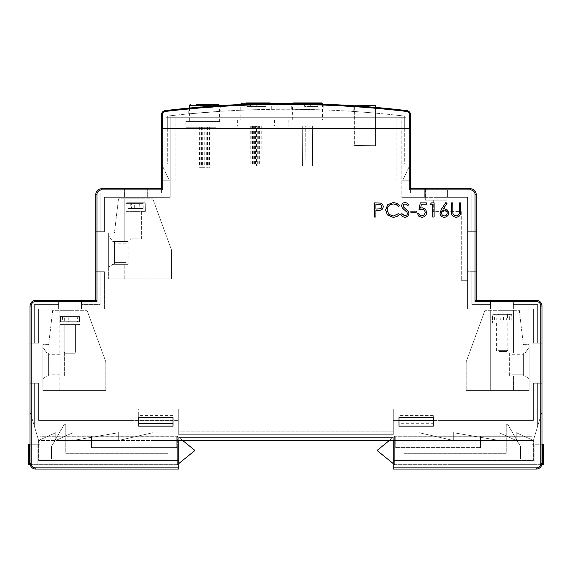 <?xml version="1.0" encoding="UTF-8"?>
<svg xmlns="http://www.w3.org/2000/svg" width="572" height="572" viewBox="0 0 572 572"><rect width="100%" height="100%" fill="white"/><g stroke="black" fill="none" stroke-linecap="round" stroke-linejoin="round"><path stroke-width="0.43" stroke-dasharray="2.86 2.15" d="M541.791 464.757L394.687 464.757L377.734 451.029A0.572 0.572 0 0 1 377.52 450.586L377.52 450.328A0.572 0.572 0 0 1 377.734 449.885L394.687 436.157L531.96 436.157L403.968 436.157L403.968 459.037L403.968 436.157L531.96 436.157L531.96 444.737L534.112 444.737L534.112 464.757L534.112 459.037L451.88 459.037L451.88 464.757L534.112 464.757L451.88 464.757L451.88 459.037L403.968 459.037L403.968 453.317L403.968 459.037L534.112 459.037L534.112 444.737L531.96 444.737L531.96 436.157L394.687 436.157L389.389 440.447L393.25 440.447L393.25 460.467L533.39 460.467L393.25 460.467L533.39 460.467L533.39 440.447L533.39 460.467L533.39 440.447L393.25 440.447L533.39 440.447L537.68 426.147L537.68 383.247L537.68 426.147L533.39 440.447L533.39 460.467L393.25 460.467L393.25 469.047L536.25 469.047A5.72 5.72 0 0 0 541.97 463.327L541.97 411.847L533.39 440.447L541.97 411.847L541.97 343.207L533.39 343.207L533.39 308.887L513.37 308.887L513.37 304.597L537.68 304.597L537.68 343.207L541.97 343.207L541.97 383.247L533.39 383.247L533.39 420.427L433.29 420.427L433.29 426.147L398.97 426.147L398.97 420.427L398.97 426.147L433.29 426.147L433.29 420.427L393.25 420.427L393.25 431.867L393.25 408.987L439.01 408.987L439.01 420.427L533.39 420.427L533.39 383.247L533.39 420.427L433.29 420.427L433.29 417.567L398.97 417.567L398.97 426.147L433.29 426.147L433.29 417.567L398.97 417.567L398.97 420.427L393.25 420.427L393.25 434.727L393.25 408.987L439.01 408.987L439.01 420.427L533.39 420.427L533.39 383.247L537.68 383.247L537.68 426.147L541.97 411.847L541.97 463.327A5.72 5.72 0 0 1 536.25 469.047L393.25 469.047L536.25 469.047A5.72 5.72 0 0 0 541.97 463.327L541.97 306.027A5.72 5.72 0 0 0 536.25 300.307L476.19 300.307L476.19 194.487A5.72 5.72 0 0 0 470.47 188.767L410.41 188.767L410.41 128.707L161.59 128.707L161.59 188.767L161.59 163.027L161.59 180.187L170.17 180.187L170.17 117.267L170.17 197.347L147.29 197.347L147.29 188.767L161.59 188.767L162.734 189.911L101.53 189.911A4.576 4.576 0 0 0 96.954 194.487L96.954 301.451L95.81 300.307L35.75 300.307A5.72 5.72 0 0 0 30.03 306.027A5.72 5.72 0 0 1 35.75 300.307A5.72 5.72 0 0 0 30.03 306.027L30.03 343.207L38.61 343.207L38.61 308.887L38.61 343.207L30.03 343.207L34.32 343.207L34.32 304.597L58.63 304.597L58.63 308.887L38.61 308.887L104.39 308.887L70.07 308.887L81.51 308.887L81.51 300.307L81.51 308.887L81.51 304.597L100.1 304.597L100.1 271.707L95.81 271.707L95.81 194.487L95.81 300.307L35.75 300.307L81.51 300.307L81.51 304.597L100.1 304.597L100.1 271.707L104.39 271.707L104.39 308.887L81.51 308.887L81.51 300.307L95.81 300.307L95.81 271.707L104.39 271.707L104.39 308.887L38.61 308.887L38.61 343.207L30.03 343.207L30.03 411.847L38.61 440.447L55.77 432.689L38.61 440.447L55.77 432.689L55.77 440.447L55.77 432.689L55.77 440.447L55.77 432.689L38.61 440.447L55.77 440.447L72.93 432.689L55.77 440.447L72.93 432.689L72.93 440.447L72.93 432.689L72.93 440.447L72.93 432.689L55.77 440.447L72.93 440.447L118.69 432.689L72.93 440.447L118.69 432.689L118.69 440.447L118.69 432.689L118.69 440.447L118.69 432.689L72.93 440.447L118.69 440.447L153.01 432.689L118.69 440.447L153.01 432.689L153.01 440.447L153.01 432.689L153.01 440.447L153.01 432.689L118.69 440.447L153.01 440.447L38.61 440.447L38.61 460.467L178.75 460.467L38.61 460.467L178.75 460.467L178.75 440.447L38.61 440.447L30.03 411.847L34.32 426.147L34.32 383.247L38.61 383.247L38.61 420.427L38.61 383.247L38.61 420.427L138.71 420.427L138.71 417.567L138.71 426.147L173.03 426.147L173.03 417.567L138.71 417.567L138.71 426.147L173.03 426.147L173.03 408.987L138.71 408.987L138.71 417.567L173.03 417.567L173.03 408.987L178.75 408.987L132.99 408.987L132.99 420.427L38.61 420.427L38.61 383.247L30.03 383.247L30.03 306.027L30.03 463.327L30.03 383.247L38.61 383.247L30.03 383.247L34.32 383.247L34.32 426.147L34.32 383.247L34.32 426.147L30.03 411.847L30.03 463.327A5.72 5.72 0 0 0 35.75 469.047L178.75 469.047L178.75 440.447L178.75 460.467L38.61 460.467L38.61 440.447L34.32 426.147L38.61 440.447L38.61 460.467L38.61 440.447L418.99 440.447L393.25 440.447L393.25 469.047L393.25 437.587L178.75 437.587L178.75 440.447L153.01 440.447L178.75 440.447L178.75 437.587L178.75 440.447L178.75 437.587L286 437.587L286 440.447L286 437.587L178.75 437.587L393.25 437.587L286 437.587L286 440.447L178.75 440.447L182.611 440.447L177.32 436.164L40.04 436.157L177.313 436.157L194.265 449.885A0.572 0.572 0 0 1 194.48 450.328L194.48 450.586A0.572 0.572 0 0 1 194.265 451.029L177.32 464.757L30.209 464.757M533.39 440.447L418.99 440.447L453.31 440.447L418.99 432.689L418.99 440.447L418.99 432.689L418.99 440.447L418.99 432.689L453.31 440.447L418.99 432.689L453.31 440.447L499.07 440.447L453.31 432.689L453.31 440.447L453.31 432.689L453.31 440.447L453.31 432.689L499.07 440.447L453.31 432.689L499.07 440.447L516.23 440.447L499.07 432.689L499.07 440.447L499.07 432.689L499.07 440.447L499.07 432.689L516.23 440.447L499.07 432.689L516.23 440.447L533.39 440.447L516.23 432.689L516.23 440.447L516.23 432.689L516.23 440.447L516.23 432.689L533.39 440.447M178.75 460.467L178.75 469.047L35.75 469.047L178.75 469.047L178.75 460.467M393.25 434.727L178.75 434.727L178.75 408.987L178.75 431.867L393.25 431.867L393.25 434.727L178.75 434.727L178.75 431.867L178.75 434.727L393.25 434.727L393.25 431.867L178.75 431.867L393.25 431.867L178.75 431.867L178.75 420.427L178.75 434.727L393.25 434.727M173.03 415.572L138.71 415.572L138.71 408.987L132.99 408.987L132.99 420.427L38.61 420.427L173.03 420.427L173.03 426.147L138.71 426.147L138.71 420.427L138.71 426.147L138.71 420.427L178.75 420.427L173.03 420.427L173.03 426.147L138.71 426.147L173.03 426.147L173.03 417.567L173.03 423.287M393.25 440.447L393.25 437.587L393.25 440.447L286 440.447L286 437.587L393.25 437.587L393.25 440.447M393.25 467.903L536.25 467.903A4.576 4.576 0 0 0 540.826 463.327L540.826 306.027L541.97 306.027A5.72 5.72 0 0 0 536.25 300.307A5.72 5.72 0 0 1 541.97 306.027L541.97 343.207L537.68 343.207L537.68 304.597L513.37 304.597L537.68 304.597L537.68 343.207L533.39 343.207L541.97 343.207L541.97 306.027A5.72 5.72 0 0 0 536.25 300.307L476.19 300.307L476.19 271.707L471.9 271.707L471.9 304.597L490.49 304.597L490.49 308.887L490.49 300.307L490.49 304.597L471.9 304.597L490.49 304.597L471.9 304.597L471.9 271.707L471.9 304.597L471.9 271.707L476.19 271.707L476.19 194.487A5.72 5.72 0 0 0 470.47 188.767L410.41 188.767L410.41 180.187L410.41 193.057L424.71 193.057L424.71 197.347L401.83 197.347L401.83 117.267L401.83 180.187L410.41 180.187L410.41 128.707L161.59 128.707L161.59 163.027L161.59 128.707L165.88 128.707L165.88 163.027L161.59 163.027L165.88 163.027L161.59 163.027L165.88 163.027L165.88 117.267L406.12 117.267L165.88 117.267L406.12 117.267L170.17 117.267L170.17 197.347L104.39 197.347L104.39 231.667L95.81 231.667L100.1 231.667L100.1 193.057L124.41 193.057L124.41 197.347L124.41 188.767L124.41 193.057L124.41 188.767L147.29 188.767L101.53 188.767A5.72 5.72 0 0 0 95.81 194.487A5.72 5.72 0 0 1 101.53 188.767A5.72 5.72 0 0 0 95.81 194.487L96.954 194.487M95.81 300.307L95.81 231.667L104.39 231.667L104.39 197.347L147.29 197.347L147.29 193.057L147.29 197.347L135.85 197.347L170.17 197.347L170.17 180.187L161.59 180.187L170.17 180.187L161.59 180.187L161.59 193.057L161.59 188.767L101.53 188.767L124.41 188.767L124.41 197.347L104.39 197.347L104.39 231.667L100.1 231.667L100.1 193.057L124.41 193.057L100.1 193.057L100.1 231.667L95.81 231.667L95.81 194.487A5.72 5.72 0 0 1 101.53 188.767L101.53 189.911M165.88 128.521L165.88 163.027L165.88 128.707L406.12 128.707L406.12 163.027L406.12 128.707L406.12 163.027L410.41 163.027L406.12 163.027L410.41 163.027L406.12 163.027L406.12 128.707L410.41 128.707L410.41 180.187L401.83 180.187L410.41 180.187L401.83 180.187L401.83 197.347L401.83 117.267L401.83 197.347L436.15 197.347L401.83 197.347L424.71 197.347L424.71 188.767L424.71 193.057L424.71 188.767L447.59 188.767L447.59 197.347L447.59 193.057L471.9 193.057L471.9 231.667L476.19 231.667L476.19 271.707L467.61 271.707L476.19 271.707L476.19 300.307L475.046 301.451L475.046 194.487A4.576 4.576 0 0 0 470.47 189.911L409.266 189.911L409.266 128.707M533.39 383.247L541.97 383.247L533.39 383.247M138.71 415.572L138.71 423.287M476.19 300.307L490.49 300.307L490.49 308.887L513.37 308.887L513.37 300.307L513.37 308.887L533.39 308.887L501.93 308.887L533.39 308.887L533.39 343.207L533.39 308.887L533.39 343.207L537.68 343.207L537.68 304.597L513.37 304.597L513.37 300.307L513.37 308.887L467.61 308.887L467.61 271.707L471.9 271.707L467.61 271.707L467.61 308.887L467.61 271.707L467.61 308.887L501.93 308.887L467.61 308.887L490.49 308.887L490.49 300.307L536.25 300.307L536.25 301.451L475.046 301.451M475.046 194.487L476.19 194.487L476.19 231.667L471.9 231.667L471.9 193.057L447.59 193.057L471.9 193.057L471.9 231.667L467.61 231.667L476.19 231.667L467.61 231.667L467.61 197.347L424.71 197.347L424.71 188.767L410.41 188.767L410.41 193.057L424.71 193.057L410.41 193.057L410.41 188.767L410.41 193.057L424.71 193.057L424.71 197.347L467.61 197.347L436.15 197.347L447.59 197.347L447.59 188.767L470.47 188.767A5.72 5.72 0 0 1 476.19 194.487A5.72 5.72 0 0 0 470.47 188.767L470.47 189.911M58.63 304.597L58.63 300.307L58.63 308.887L58.63 300.307L58.63 304.597L34.32 304.597L58.63 304.597L34.32 304.597L34.32 343.207L34.32 304.597L34.32 343.207L38.61 343.207L38.61 308.887L58.63 308.887L58.63 304.597M70.07 308.887L58.63 308.887L70.07 308.887M165.88 128.707L165.88 117.267L170.17 117.267L170.17 197.347L147.29 197.347L147.29 188.767L147.29 193.057L147.29 188.767L161.59 188.767L161.59 193.057L147.29 193.057L161.59 193.057L147.29 193.057L161.59 193.057L161.59 188.767M135.85 197.347L124.41 197.347L124.41 193.057L100.1 193.057L100.1 231.667L104.39 231.667L104.39 197.347L135.85 197.347M467.61 231.667L467.61 197.347L467.61 231.667L471.9 231.667L471.9 193.057L447.59 193.057L447.59 197.347L467.61 197.347L467.61 231.667M96.954 301.451L35.75 301.451A4.576 4.576 0 0 0 31.174 306.027L31.174 463.327L30.03 463.327A5.72 5.72 0 0 0 35.75 469.047A5.72 5.72 0 0 1 30.03 463.327A5.72 5.72 0 0 0 35.75 469.047L35.75 467.903L178.75 467.903M410.41 188.767L409.266 189.911M433.29 415.572L433.29 426.147L398.97 426.147L398.97 408.987L398.97 415.572L433.29 415.572L433.29 423.287L398.97 423.287L398.97 415.572M541.97 411.847L537.68 426.147L537.68 383.247L541.97 383.247L541.97 411.847M433.29 423.287L433.29 417.567L398.97 417.567L398.97 423.287M138.71 417.567L173.03 417.567M104.39 308.887L104.39 271.707L95.81 271.707L100.1 271.707L100.1 304.597L81.51 304.597L100.1 304.597L100.1 271.707L104.39 271.707L104.39 308.887M70.892 316.623L70.671 316.037L60.868 316.037L60.289 316.623L60.468 321.757L62.298 321.757L62.498 316.623L79.458 316.623L79.279 321.757L77.442 321.757L77.249 316.623L60.289 316.623L64.586 316.623L64.707 321.757L68.64 321.757L68.855 316.623L79.458 316.623L75.161 316.623L75.032 321.757L71.107 321.757L70.892 316.623L60.289 316.623L60.146 324.617L79.594 324.617L60.146 324.617L79.594 324.617L60.146 324.617L79.594 324.617L60.146 324.617L60.196 321.757M75.59 324.617L64.15 324.617L75.59 324.617L75.59 352.073L64.15 352.073L75.59 352.073L64.15 352.073L75.59 352.073L64.15 352.073L75.59 352.073L74.446 353.217L65.294 353.217L74.446 353.217L65.294 353.217L74.446 353.217L65.294 353.217L74.446 353.217L75.59 352.073L75.59 324.617L64.15 324.617L75.59 324.617L64.15 324.617L75.59 324.617L75.59 352.073L74.446 353.217M79.315 321.757L60.425 321.757L79.315 321.757L79.186 316.623L60.56 316.623L79.186 316.623L79.315 321.757M60.56 316.623L60.425 321.757L60.56 316.623L61.168 316.037L78.579 316.037L61.168 316.037L78.579 316.037L61.168 316.037L60.56 316.623M79.186 316.623L78.579 316.037L79.186 316.623M75.161 316.623L74.975 316.037L78.872 316.037L79.236 316.623M68.855 316.623L69.076 316.037L78.872 316.037L79.458 316.623L79.544 321.757M69.076 316.037L74.975 316.037M68.64 321.757L75.032 321.757M71.107 321.757L64.707 321.757M70.671 316.037L64.772 316.037L64.586 316.623M77.249 316.623L76.691 316.037L64.772 316.037M62.498 316.623L63.049 316.037L78.872 316.037L79.458 316.623L79.594 324.617M63.049 316.037L78.7 316.037M62.298 321.757L79.279 321.757M77.442 321.757L60.468 321.757M76.691 316.037L61.047 316.037L60.51 316.623M60.146 324.617L60.289 316.623L61.047 316.037M64.729 375.89L60.06 375.89L64.729 375.89L64.729 353.01L60.06 353.01L60.06 375.89L60.06 353.01L64.729 353.01M64.7 375.89L60.06 375.89L64.829 375.89L60.06 375.89L60.06 353.01L60.06 375.89L64.829 375.89L64.829 353.01L60.06 353.01L64.829 353.01L60.06 353.01L60.06 375.89L60.06 353.01L64.829 353.01L64.829 375.89L59.86 375.89L64.7 375.89L64.7 353.01L59.86 353.01L64.7 353.01M48.62 375.89L46.983 375.89L42.9 378.75L42.9 347.29L46.904 353.01L42.9 347.29L42.9 378.75L46.983 375.89L42.9 378.75L42.9 347.29L46.904 353.01L42.9 347.29L42.9 378.75L46.983 375.89L42.9 378.75L42.9 347.29L46.904 353.01L42.9 347.29L42.9 378.75L46.983 375.89L48.62 375.89L48.62 353.01L48.62 375.89L46.983 375.89L48.62 375.89L48.62 353.01L46.904 353.01L48.62 353.01L48.62 375.89L46.983 375.89L48.62 375.89L48.62 353.01L46.904 353.01L48.62 353.01L48.62 375.89M64.607 375.89L60.06 375.89L64.607 375.89L64.607 353.01L60.06 353.01L64.607 353.01L60.06 353.01L64.607 353.01L64.607 375.89L60.06 375.89L64.607 375.89M48.62 353.01L46.904 353.01L48.62 353.01M69.87 310.317L59.86 310.317L69.87 310.317M69.87 390.397L59.86 390.397L69.87 390.397M48.62 354.726L48.62 374.174L48.62 354.726L48.62 374.174L48.62 354.726L48.62 374.174L48.62 354.726L60.06 354.726L60.06 374.174L60.06 354.726L60.06 374.174L60.06 354.726L60.06 374.174L60.06 354.726L48.62 354.726M42.9 344.637L42.9 390.397L42.9 344.637L48.62 344.637L52.71 310.317L87.03 310.317L52.71 310.317L48.62 344.637L42.9 344.637M42.9 390.397L105.82 390.397L42.9 390.397M60.06 374.174L48.62 374.174L60.06 374.174M105.82 361.797L87.03 310.317L105.82 361.797L105.82 390.397L105.82 361.797M505.591 322.901L492.406 322.901L505.591 322.901M500.092 322.901L507.85 322.901L500.092 322.901M500.092 350.357L507.85 350.357L500.092 350.357M496.811 320.041L507.443 320.041L496.811 320.041L496.889 314.321L503.095 314.321L496.889 314.321M503.546 320.041L503.331 314.907L496.689 314.907M500.714 320.041L500.929 314.907L511.711 314.907L507.564 314.907L507.443 320.041M500.5 351.501L506.706 351.501L500.5 351.501M507.564 314.907L507.371 314.321L511.132 314.321L498.534 314.321L511.132 314.321L511.711 314.907L498.141 314.907L497.919 320.041L494.637 320.041L509.616 320.041L497.919 320.041M500.929 314.907L501.165 314.321L511.132 314.321L511.711 314.907L511.854 322.901L492.406 322.901L511.854 322.901L511.711 314.907L509.681 314.907L509.616 320.041M501.165 314.321L507.371 314.321M503.331 314.907L503.095 314.321M498.584 322.901L507.85 322.901L498.584 322.901M498.584 350.357L507.85 350.357L498.584 350.357M494.637 320.041L494.58 314.907L506.12 314.907L506.342 320.041M499.292 351.501L506.706 351.501L499.292 351.501M506.12 314.907L505.727 314.321L493.128 314.321L492.542 314.907L492.406 322.901L492.542 314.907L493.128 314.321L505.727 314.321M494.58 314.907L494.937 314.321M509.681 314.907L509.316 314.321M498.141 314.907L498.534 314.321M509.688 375.89L511.94 375.89L509.688 375.89L509.688 353.01L511.94 353.01L511.94 375.89L509.616 375.89L511.94 375.89L511.94 353.01L523.38 353.01L523.38 375.89L525.017 375.89L529.1 378.75L529.1 347.29L525.096 353.01L529.1 347.29L525.096 353.01L529.1 347.29L529.1 378.75L529.1 347.29L529.1 378.75L525.017 375.89L529.1 378.75L525.017 375.89L509.709 375.89L525.017 375.89L523.38 375.89L523.38 353.01L525.096 353.01L509.688 353.01M509.774 375.89L511.94 375.89L509.774 375.89L509.774 353.01L511.94 353.01L511.94 375.89L511.94 353.01L509.616 353.01L513.57 353.01L509.774 353.01M509.616 375.89L509.616 353.01M523.38 353.01L523.38 375.89L523.38 353.01L525.096 353.01L523.38 353.01M502.13 310.317L513.57 310.317L502.13 310.317M502.13 390.397L513.57 390.397L502.13 390.397M509.709 375.89L509.709 353.01M523.38 374.174L523.38 354.726L523.38 374.174L523.38 354.726L523.38 374.174L511.94 374.174L511.94 354.726L511.94 374.174L511.94 354.726L511.94 374.174L523.38 374.174M529.1 344.637L529.1 390.397L529.1 344.637L523.38 344.637L519.29 310.317L484.97 310.317L519.29 310.317L523.38 344.637L529.1 344.637M529.1 390.397L466.18 390.397L529.1 390.397M511.94 354.726L523.38 354.726L511.94 354.726M466.18 361.797L484.97 310.317L466.18 361.797L466.18 390.397L466.18 361.797M132.189 211.361L145.374 211.361L132.189 211.361M137.688 211.361L129.93 211.361L137.688 211.361M137.688 238.817L129.93 238.817L137.688 238.817M140.969 208.501L130.337 208.501L140.969 208.501L140.891 202.781L134.685 202.781L140.891 202.781M134.234 208.501L134.449 203.367L141.091 203.367M137.065 208.501L136.851 203.367L126.069 203.367L130.216 203.367L130.337 208.501M137.28 239.961L131.074 239.961L137.28 239.961M130.216 203.367L130.409 202.781L126.648 202.781L139.246 202.781L126.648 202.781L126.069 203.367L139.639 203.367L139.861 208.501L143.143 208.501L128.164 208.501L139.861 208.501M136.851 203.367L136.615 202.781L126.648 202.781L126.069 203.367L125.926 211.361L145.374 211.361L125.926 211.361L126.069 203.367L128.099 203.367L128.164 208.501M136.615 202.781L130.409 202.781M134.449 203.367L134.685 202.781M139.196 211.361L129.93 211.361L139.196 211.361M139.196 238.817L129.93 238.817L139.196 238.817M143.143 208.501L143.2 203.367L131.66 203.367L131.438 208.501M138.488 239.961L131.074 239.961L138.488 239.961M131.66 203.367L132.053 202.781L144.652 202.781L145.238 203.367L145.374 211.361L145.238 203.367L144.652 202.781L132.053 202.781M143.2 203.367L142.843 202.781M128.099 203.367L128.464 202.781M139.639 203.367L139.246 202.781M128.092 264.35L125.84 264.35L128.092 264.35L128.092 241.47L125.84 241.47L125.84 264.35L128.164 264.35L125.84 264.35L125.84 241.47L114.4 241.47L114.4 264.35L112.763 264.35L108.68 267.21L108.68 235.75L112.684 241.47L108.68 235.75L112.684 241.47L108.68 235.75L108.68 267.21L108.68 235.75L108.68 267.21L112.763 264.35L108.68 267.21L112.763 264.35L128.071 264.35L112.763 264.35L114.4 264.35L114.4 241.47L112.684 241.47L128.092 241.47M128.006 264.35L125.84 264.35L128.006 264.35L128.006 241.47L125.84 241.47L125.84 264.35L125.84 241.47L128.164 241.47L124.21 241.47L128.006 241.47M128.164 264.35L128.164 241.47M114.4 241.47L114.4 264.35L114.4 241.47L112.684 241.47L114.4 241.47M135.65 198.777L124.21 198.777L135.65 198.777M135.65 278.857L124.21 278.857L135.65 278.857M128.071 264.35L128.071 241.47M114.4 262.634L114.4 243.186L114.4 262.634L114.4 243.186L114.4 262.634L125.84 262.634L125.84 243.186L125.84 262.634L125.84 243.186L125.84 262.634L114.4 262.634M108.68 233.097L108.68 278.857L108.68 233.097L114.4 233.097L118.49 198.777L152.81 198.777L118.49 198.777L114.4 233.097L108.68 233.097M108.68 278.857L171.6 278.857L108.68 278.857M125.84 243.186L114.4 243.186L125.84 243.186M171.6 250.257L152.81 198.777L171.6 250.257L171.6 278.857L171.6 250.257M391.219 108.887L399.177 109.731M389.103 108.737L397.454 109.502L389.11 108.68M390.74 108.837L392.642 109.03L390.755 108.844M307.45 103.746L319.92 104.083M323.18 109.917L291.72 109.259L323.18 109.917L323.18 104.19L306.95 103.732M255.97 103.961L255.47 103.975M204.49 106.742L220.22 105.62L220.22 111.347L188.76 113.849L220.22 111.347M219.648 121.557L189.332 121.557L219.648 121.557L219.512 105.663L188.76 108.101L188.76 113.849M197.962 107.279L203.646 106.807M376.09 107.45A1034.598 1034.598 0 0 0 353.21 105.706A1034.598 1034.598 0 0 1 376.09 107.45A1034.598 1034.598 0 0 0 353.21 105.706A1034.598 1034.598 0 0 1 376.09 107.45L376.09 113.199A1028.878 1028.878 0 0 0 353.21 111.44L353.21 105.706L353.21 111.44A1028.878 1028.878 0 0 1 376.09 113.199A1028.878 1028.878 0 0 0 353.21 111.44A1028.878 1028.878 0 0 1 376.09 113.199L376.09 107.45M404.69 116.109A1028.878 1028.878 0 0 0 167.31 116.109L167.31 128.521L404.69 128.521L404.69 116.109A1028.878 1028.878 0 0 0 167.31 116.109L167.31 128.521L167.31 116.109L167.31 128.521L404.69 128.521L404.69 116.109A1028.878 1028.878 0 0 0 396.11 115.151L396.11 180.001L402.938 180.001L410.41 163.985L402.938 180.001L396.11 180.001L396.11 115.151A1028.878 1028.878 0 0 1 404.69 116.109L404.69 128.521L404.69 116.109M175.89 115.151A1028.878 1028.878 0 0 0 167.31 116.109A1028.878 1028.878 0 0 1 175.89 115.151L175.89 180.001L169.062 180.001L161.59 163.985L169.062 180.001L175.89 180.001L175.89 115.151M255.97 109.681L240.24 110.26L255.97 109.681M165.129 110.61A4.004 4.004 0 0 0 161.59 114.586L161.59 128.521L162.448 128.521L162.448 114.586L161.59 114.586A4.004 4.004 0 0 1 165.129 110.61A1034.598 1034.598 0 0 1 406.871 110.61A1034.598 1034.598 0 0 0 165.129 110.61L165.229 111.461A1033.74 1033.74 0 0 1 406.771 111.461L406.871 110.61A4.004 4.004 0 0 1 410.41 114.586L409.552 114.586A3.146 3.146 0 0 0 406.771 111.461M162.448 128.521L410.41 128.521L410.41 114.586A4.004 4.004 0 0 0 406.871 110.61M404.69 128.521L404.69 163.985L410.41 163.985L404.69 163.985L404.69 128.521M167.31 128.521L167.31 163.985L161.59 163.985L167.31 163.985L167.31 128.521M433.29 200.207L439.01 200.207L439.01 205.927L467.61 205.927L467.61 280.287L461.297 280.287L467.61 280.287L467.61 205.927L439.01 205.927L439.01 200.207L433.29 200.207L433.29 211.647L461.297 211.647L461.297 280.287L461.297 211.647L433.29 211.647L433.29 200.207L439.01 200.207L425.282 200.207L425.568 188.767L446.732 188.767L425.568 188.767L447.018 189.053L425.282 189.053L425.282 200.207L433.29 200.207M447.018 200.207L447.018 189.053L447.018 200.207L439.01 200.207L447.018 200.207M321.607 102.953L293.293 102.953M310.31 102.953L310.31 106.385L310.31 102.953L317.832 102.953L317.832 106.385L304.59 106.385L304.59 102.953L304.59 106.385L310.31 106.385L310.31 102.953L310.31 106.385L317.832 106.385M307.45 120.113L326.04 120.113L307.45 120.113M307.45 125.833L326.04 125.833L307.45 125.833M312.598 125.833L309.166 125.833L312.598 125.833L312.455 165.873L309.023 165.873L312.455 165.873L312.598 125.833M305.734 125.833L302.302 125.833L305.734 125.833L305.877 165.873L309.023 165.873L302.445 165.873L305.877 165.873L305.734 125.833M309.166 125.833L309.023 165.873L309.166 125.833M302.302 125.833L302.445 165.873L302.302 125.833M249.027 106.385L265.966 106.385L265.966 102.953L245.974 102.953L265.966 102.953L262.913 102.953L262.913 106.385L245.974 106.385L249.027 106.385L249.027 102.953M270.127 102.953L267.946 102.953M256.242 106.385L256.242 102.953L245.974 102.953L245.974 106.385M252.023 106.385L252.023 102.953M250.429 106.385L250.429 102.953M265.966 106.385L262.913 106.385M268.79 120.113L240.812 120.113L268.79 120.113M240.247 120.113L274.56 120.113L240.247 120.113M240.247 125.833L274.56 125.833L240.247 125.833M256.506 125.833L250.7 125.833L256.506 125.833L256.463 165.873L261.046 165.873L250.893 165.873L256.463 165.873M259.409 125.833L259.366 165.873M254.676 125.833L254.633 165.873M251.773 125.833L251.966 165.873M253.603 125.833L253.796 165.873M250.7 125.833L250.893 165.873M252.531 125.833L252.574 165.873M255.434 125.833L255.477 165.873M257.264 125.833L257.307 165.873M260.167 125.833L259.974 165.873M258.337 125.833L258.144 165.873M261.24 125.833L261.046 165.873M208.494 107.829L212.784 107.829L208.494 107.829L208.494 104.397L196.196 104.397L212.798 104.397L196.196 104.397L196.196 107.829L212.798 107.829L208.201 107.829L208.201 104.397M212.784 107.829L212.784 104.397L212.798 107.829M205.505 107.829L205.505 104.397M200.779 107.829L200.779 104.397M208.201 107.829L196.196 107.829M215.637 121.557L185.9 121.557L215.637 121.557M215.637 127.277L185.9 127.277L215.637 127.277M204.833 127.277L199.342 127.277L209.638 127.277L204.833 127.277L204.805 167.317L199.535 167.317L204.805 167.317M202.774 127.277L202.745 167.317M207.579 127.277L207.55 167.317M209.638 127.277L209.445 167.317M206.892 127.277L206.699 167.317M208.952 127.277L208.751 167.317M206.206 127.277L206.235 167.317M204.147 127.277L204.175 167.317M201.401 127.277L201.43 167.317M199.342 127.277L199.535 167.317M202.088 127.277L202.281 167.317M200.028 127.277L200.229 167.317M375.518 107.4L375.518 145.295L354.354 145.295L354.354 105.827L354.068 145.581L354.075 105.763L354.068 145.581L354.068 105.827L354.068 145.581L375.804 145.295L354.068 145.581L375.804 145.295L354.068 145.581L375.804 145.295L375.804 107.429M354.354 105.784L375.518 105.827L375.518 145.581L375.804 105.827L354.068 105.827L375.804 105.827L375.804 145.295L375.804 105.827L355.026 105.827M64.064 424.717L51.48 446.517L64.064 424.717L65.78 424.717L64.064 424.717M51.48 459.037L51.48 446.517L51.48 459.037L168.032 459.037L168.032 453.317L168.032 459.037L51.48 459.037M168.032 453.317L65.78 453.317L65.78 424.717L65.78 453.317L168.032 453.317M120.12 459.037L168.032 459.037L168.032 436.157L40.04 436.157L168.032 436.157L168.032 459.037L37.888 459.037L37.888 444.737L40.04 444.737L40.04 436.157L40.04 444.737L37.888 444.737L37.888 464.757L120.12 464.757L120.12 459.037L120.12 464.757L37.888 464.757L37.888 459.037L120.12 459.037M30.03 444.737L40.04 444.737L29.172 444.737L29.172 464.185L28.6 464.757L177.313 464.757L178.75 463.599M29.172 444.737L28.6 444.737M29.172 464.185L177.32 464.185L177.32 447.597L176.748 447.597L177.32 447.597L177.32 436.164L177.32 447.597L91.52 447.597L176.748 447.597L91.52 447.597L91.52 436.157L91.52 447.597L91.52 436.157L91.52 436.729L40.04 436.729L40.04 436.157L40.04 444.737L40.04 436.729L91.52 436.729L91.52 447.597L177.32 447.597L177.32 464.757L177.32 436.164L177.32 464.757L177.32 464.185L30.094 464.185M177.32 436.157L176.748 436.729L91.52 436.729L176.748 436.729L176.748 447.597L176.748 436.729L177.32 436.157M507.936 424.717L520.52 446.517L507.936 424.717L506.22 424.717L507.936 424.717M520.52 459.037L520.52 446.517L520.52 459.037L451.88 459.037L520.52 459.037M403.968 453.317L506.22 453.317L506.22 424.717L506.22 453.317L403.968 453.317M393.25 463.599L394.68 464.757L543.4 464.757L543.4 444.737L531.96 444.737L541.97 444.737M541.906 464.185L394.68 464.185L394.68 447.597L395.252 447.597L394.68 447.597L394.68 436.164L394.68 447.597L480.48 447.597L395.252 447.597L480.48 447.597L480.48 436.157L480.48 447.597L480.48 436.157L480.48 436.729L531.96 436.729L531.96 444.737L531.96 436.729L480.48 436.729L480.48 447.597L394.68 447.597L394.68 464.757L394.68 436.164L394.68 464.757L394.68 464.185L542.828 464.185L543.4 464.757M394.68 436.157L395.252 436.729L480.48 436.729L395.252 436.729L395.252 447.597L395.252 436.729L394.68 436.157M398.305 206.356L399.42 205.498L396.811 203.317L393.236 202.538L387.78 204.654L385.607 209.874L387.401 214.9L393.257 217.374L396.782 216.638L399.42 214.557L398.305 213.706L393.336 216.037L388.86 214.307L387.087 209.995L387.88 206.914L390.118 204.726L393.25 203.918L396.096 204.533L398.305 206.356M460.746 211.418L460.746 202.888L459.337 202.888L459.194 213.621L458.558 214.9L456.134 216.023L453.346 214.7L452.86 213.306L452.802 202.888L451.394 202.888L451.651 214.393L453.289 216.552L456.213 217.374L458.901 216.509L460.374 214.479L460.746 211.418M426.376 202.888L420.263 202.888L418.961 209.895L421.986 209.137L424.403 210.031L425.303 212.348L424.302 214.986L421.9 216.037L419.498 214.9L418.947 213.57L417.51 213.57L418.918 216.309L421.814 217.374L424.352 216.752L426.097 214.965L426.741 212.412L425.489 209.102L422.308 207.808L420.649 208.072L421.364 204.233L426.376 204.233L426.376 202.888M444.265 217.374L446.51 216.788L448.119 215.229L448.684 213.02L447.511 210.031L444.658 208.823L443.214 209.073L447.032 203.296L445.867 202.538L441.584 208.937L439.982 213.049L440.547 215.229L442.113 216.809L444.265 217.374M442.227 210.925L441.362 213.034L442.227 215.129L444.322 215.994L446.425 215.129L447.29 213.034L446.425 210.925L444.322 210.06L442.227 210.925M380.602 203.096L374.524 202.888L374.524 217.024L375.933 217.024L375.933 210.439L380.537 210.21L382.604 208.973L383.347 206.649L382.582 204.326L380.602 203.096M375.933 209.059L380.452 208.83L381.51 207.972L381.896 206.656L381.51 205.355L380.494 204.511L375.933 204.261L375.933 209.059M404.955 217.374L407.793 216.237L408.959 213.57L408.272 211.447L403.231 206.678L403.582 204.511L404.976 203.989L406.206 204.326L407.564 205.72L408.715 204.84L406.878 203.031L405.012 202.538L403.267 202.974L402.03 204.168L401.587 205.848L402.338 208.008L406.949 212.205L407.428 213.592L407.1 214.772L404.819 215.994L401.894 213.663L400.693 214.386L402.624 216.681L404.955 217.374M434.112 217.024L434.112 202.888L431.324 202.888L430.48 204.261L432.704 204.261L432.704 217.024L434.112 217.024M410.896 211.132L410.896 212.298L416.194 212.298L416.194 211.132L410.896 211.132M540.826 306.027A4.576 4.576 0 0 0 536.25 301.451M31.174 463.327A4.576 4.576 0 0 0 35.75 467.903M162.734 128.707L162.734 189.911M536.25 467.903L536.25 469.047A5.72 5.72 0 0 0 541.97 463.327L540.826 463.327M35.75 301.451L35.75 300.307A5.72 5.72 0 0 0 30.03 306.027L31.174 306.027M409.552 128.521L409.552 114.586M162.448 114.586A3.146 3.146 0 0 1 165.229 111.461M322.465 103.804L310.003 103.804M261.997 103.804L240.955 103.804M219.505 105.248L189.475 105.248M542.828 444.737L542.828 464.185M64.15 324.617L64.15 352.073L65.294 353.217L64.15 352.073L64.15 324.617L64.15 352.073L65.294 353.217M79.88 390.397L79.88 310.317M59.86 390.397L59.86 375.89M59.86 353.01L59.86 310.317M496.41 322.901L496.41 350.357L497.554 351.501L496.41 350.357L496.41 322.901M507.85 322.901L507.85 350.357L506.706 351.501L507.85 350.357L507.85 322.901M513.57 390.397L513.57 375.89L513.57 390.397M513.57 353.01L513.57 310.317L513.57 353.01M490.69 390.397L490.69 310.317L490.69 390.397M129.93 211.361L129.93 238.817L131.074 239.961L129.93 238.817L129.93 211.361M141.37 211.361L141.37 238.817L140.226 239.961L141.37 238.817L141.37 211.361M147.09 278.857L147.09 198.777L147.09 278.857M124.21 278.857L124.21 264.35L124.21 278.857M124.21 241.47L124.21 198.777L124.21 241.47M271.7 109.345L271.7 103.625M240.24 110.26L240.24 104.533M291.72 109.259L291.72 103.539M292.292 120.113L292.478 103.546M322.472 104.168L322.608 120.113M288.86 120.113L288.86 125.833M326.04 120.113L326.04 125.833M271.128 120.113L270.971 103.632M240.948 104.504L240.812 120.113M237.38 120.113L237.38 125.833M274.56 120.113L274.56 125.833M189.454 108.036L189.332 121.557M185.9 121.557L185.9 127.277M223.08 121.557L223.08 127.277"/><path stroke-width="0.86" d="M178.75 463.599L194.265 451.029A0.572 0.572 0 0 0 194.48 450.586L194.48 450.328A0.572 0.572 0 0 0 194.265 449.885L182.611 440.447L389.389 440.447L377.734 449.885A0.572 0.572 0 0 0 377.52 450.328L377.52 450.586A0.572 0.572 0 0 0 377.734 451.029L393.25 463.599M433.29 426.147L433.29 420.427L398.97 420.427L398.97 426.147L433.29 426.147L398.97 426.147L398.97 417.567L433.29 417.567L433.29 426.147M173.03 423.287L173.03 417.567L173.03 426.147L138.71 426.147L138.71 417.567L138.71 423.287L173.03 423.287M393.25 440.447L178.75 440.447L178.75 469.047L35.75 469.047A5.72 5.72 0 0 1 30.03 463.327L30.03 306.027A5.72 5.72 0 0 1 35.75 300.307L95.81 300.307L95.81 194.487A5.72 5.72 0 0 1 101.53 188.767L161.59 188.767L161.59 128.707L410.41 128.707L410.41 188.767L470.47 188.767A5.72 5.72 0 0 1 476.19 194.487L476.19 300.307L536.25 300.307A5.72 5.72 0 0 1 541.97 306.027L541.97 463.327A5.72 5.72 0 0 1 536.25 469.047L393.25 469.047L393.25 440.447M138.71 417.567L173.03 417.567M95.81 300.307L96.954 301.451L96.954 194.487A4.576 4.576 0 0 1 101.53 189.911L162.734 189.911L162.734 128.707M476.19 300.307L475.046 301.451L536.25 301.451A4.576 4.576 0 0 1 540.826 306.027L540.826 463.327A4.576 4.576 0 0 1 536.25 467.903L393.25 467.903M410.41 188.767L409.266 189.911L470.47 189.911A4.576 4.576 0 0 1 475.046 194.487L475.046 301.451M161.59 188.767L162.734 189.911M399.177 109.731L391.219 108.887M319.92 104.083L323.18 104.19M306.95 103.732L307.45 103.746M255.47 103.975L255.97 103.961M220.22 105.62L219.512 105.663L218.647 104.397L208.494 104.397M188.76 108.101L197.962 107.279M203.646 106.807L204.49 106.742M409.552 128.521L410.41 128.521L410.41 114.586A4.004 4.004 0 0 0 406.871 110.61A1034.598 1034.598 0 0 0 165.129 110.61A4.004 4.004 0 0 0 161.59 114.586L161.59 128.521L409.552 128.521L409.552 114.586A3.146 3.146 0 0 0 406.771 111.461A1033.74 1033.74 0 0 0 165.229 111.461A3.146 3.146 0 0 0 162.448 114.586L161.59 114.586A4.004 4.004 0 0 1 165.129 110.61L165.229 111.461M292.435 103.804L293.293 102.953L321.607 102.953L322.472 104.168M317.832 102.953L310.31 102.953M267.946 102.953L265.966 102.953M245.974 102.953L270.127 102.953L270.985 103.804M262.913 102.953L256.242 102.953M196.196 104.397L218.647 104.397M375.804 107.429L375.518 105.541L354.354 105.784M30.209 464.757L28.6 464.757L28.6 444.737L30.03 444.737M28.6 444.737L28.6 464.757L29.172 464.185L29.172 444.737M541.97 444.737L543.4 444.737L543.4 464.757L541.791 464.757M543.4 464.757L541.906 464.185M398.305 206.356L399.42 205.498L396.811 203.317L393.236 202.538L387.78 204.654L385.607 209.874L387.401 214.9L393.257 217.374L396.782 216.638L399.42 214.557L398.305 213.706L393.336 216.037L388.86 214.307L387.087 209.995L387.88 206.914L390.118 204.726L393.25 203.918L396.096 204.533L398.305 206.356M460.746 211.418L460.746 202.888L459.337 202.888L459.194 213.621L458.558 214.9L456.134 216.023L453.346 214.7L452.86 213.306L452.802 202.888L451.394 202.888L451.651 214.393L453.289 216.552L456.213 217.374L458.901 216.509L460.374 214.479L460.746 211.418M426.376 202.888L420.263 202.888L418.961 209.895L421.986 209.137L424.403 210.031L425.303 212.348L424.302 214.986L421.9 216.037L419.498 214.9L418.947 213.57L417.51 213.57L418.918 216.309L421.814 217.374L424.352 216.752L426.097 214.965L426.741 212.412L425.489 209.102L422.308 207.808L420.649 208.072L421.364 204.233L426.376 204.233L426.376 202.888M444.265 217.374L446.51 216.788L448.119 215.229L448.684 213.02L447.511 210.031L444.658 208.823L443.214 209.073L447.032 203.296L445.867 202.538L441.584 208.937L439.982 213.049L440.547 215.229L442.113 216.809L444.265 217.374M442.227 210.925L441.362 213.034L442.227 215.129L444.322 215.994L446.425 215.129L447.29 213.034L446.425 210.925L444.322 210.06L442.227 210.925M380.602 203.096L374.524 202.888L374.524 217.024L375.933 217.024L375.933 210.439L380.537 210.21L382.604 208.973L383.347 206.649L382.582 204.326L380.602 203.096M375.933 209.059L380.452 208.83L381.51 207.972L381.896 206.656L381.51 205.355L380.494 204.511L375.933 204.261L375.933 209.059M404.955 217.374L407.793 216.237L408.959 213.57L408.272 211.447L403.231 206.678L403.582 204.511L404.976 203.989L406.206 204.326L407.564 205.72L408.715 204.84L406.878 203.031L405.012 202.538L403.267 202.974L402.03 204.168L401.587 205.848L402.338 208.008L406.949 212.205L407.428 213.592L407.1 214.772L404.819 215.994L401.894 213.663L400.693 214.386L402.624 216.681L404.955 217.374M434.112 217.024L434.112 202.888L431.324 202.888L430.48 204.261L432.704 204.261L432.704 217.024L434.112 217.024M410.896 211.132L410.896 212.298L416.194 212.298L416.194 211.132L410.896 211.132M178.75 467.903L35.75 467.903A4.576 4.576 0 0 1 31.174 463.327L31.174 306.027A4.576 4.576 0 0 1 35.75 301.451L96.954 301.451M409.266 128.707L409.266 189.911M35.75 467.903L35.75 469.047A5.72 5.72 0 0 1 30.03 463.327L31.174 463.327M540.826 463.327L541.97 463.327A5.72 5.72 0 0 1 536.25 469.047L536.25 467.903M536.25 301.451L536.25 300.307A5.72 5.72 0 0 1 541.97 306.027L540.826 306.027M470.47 189.911L470.47 188.767A5.72 5.72 0 0 1 476.19 194.487L475.046 194.487M96.954 194.487L95.81 194.487A5.72 5.72 0 0 1 101.53 188.767L101.53 189.911M31.174 306.027L30.03 306.027A5.72 5.72 0 0 1 35.75 300.307L35.75 301.451M406.771 111.461L406.871 110.61A1034.598 1034.598 0 0 0 165.129 110.61M409.552 114.586L410.41 114.586A4.004 4.004 0 0 0 406.871 110.61M162.448 114.586L162.448 128.521M310.003 103.804L322.465 103.804M241.813 102.953L240.955 103.804L261.997 103.804M190.333 104.397L189.475 105.248L219.505 105.248M375.518 107.4L375.518 105.541L355.026 105.827M30.094 464.185L29.172 464.185M542.828 444.737L542.828 464.185M240.955 103.804L240.948 104.504M189.475 105.248L189.454 108.036"/></g></svg>
